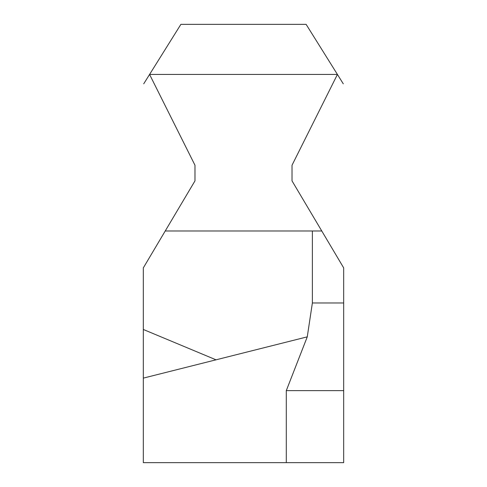 <?xml version="1.0" encoding="UTF-8"?>
<svg xmlns="http://www.w3.org/2000/svg" width="487" height="487" viewBox="0 0 487 487"><rect width="100%" height="100%" fill="white"/><g stroke="black" fill="none" stroke-linecap="round" stroke-linejoin="round"><path stroke-width="0.73" d="M343.292 83.831L306.116 24.35L180.884 24.35L143.708 83.831L149.576 74.444L337.424 74.444L292.023 165.233L292.023 180.884L343.682 267.887L343.682 462.65L143.318 462.65L143.318 267.887L194.977 180.884L194.977 165.233L149.576 74.444L337.424 74.444L343.292 83.831M312.374 230.978L312.374 302.981L307.26 336.852L286.289 390.641L286.289 462.65M215.546 359.619L143.318 329.468M307.26 336.852L143.318 378.119M286.289 390.641L343.682 390.641M312.374 302.981L343.682 302.981M165.233 230.978L321.767 230.978"/></g></svg>

